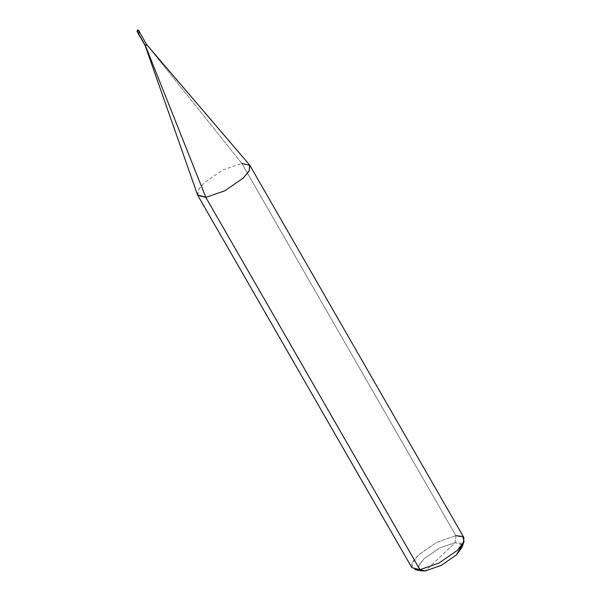 <?xml version="1.0" encoding="UTF-8"?>
<svg xmlns="http://www.w3.org/2000/svg" width="601" height="601" viewBox="0 0 601 601"><rect width="100%" height="100%" fill="white"/><g stroke="black" fill="none" stroke-linecap="round" stroke-linejoin="round"><path stroke-width="0.45" stroke-dasharray="3 2.25" d="M139.5 32.123L138.298 33.258C137.862 32.98 138.26 32.597 139.5 32.123L138.553 30.478C137.321 30.951 136.915 31.335 137.351 31.613C136.915 31.335 137.321 30.951 138.553 30.478L139.5 32.123C138.26 32.597 137.862 32.98 138.298 33.258L139.5 32.123L138.305 33.258C137.869 32.98 138.268 32.597 139.5 32.123C138.268 32.597 137.869 32.98 138.305 33.258L139.5 32.123C139.928 32.401 139.53 32.785 138.305 33.258C139.53 32.785 139.928 32.401 139.5 32.123L146.591 44.466L139.778 32.221M137.479 30.223L138.823 30.546M462.222 544.867L455.257 542.613L425.275 570.95L455.257 542.613L455.889 535.664L241.805 163.367L146.591 44.466C145.367 44.94 144.969 45.315 145.397 45.593C144.969 45.315 145.367 44.94 146.591 44.466L241.805 163.367L222.783 169.963L204.363 182.659L198.503 189.766L197.759 195.355M197.519 194.829L198.743 189.345L204.363 182.659L222.783 169.963L241.805 163.367L249.543 164.914M411.843 567.652L412.587 562.063L418.446 554.956L436.859 542.26L455.889 535.664L436.859 542.26L418.446 554.956L411.61 564.414L415.006 569.598M421.188 570.89L418.356 566.57L424.051 558.69L439.399 548.112L455.257 542.613L439.399 548.112L424.051 558.69L418.942 565.06L418.92 569.763M241.805 163.367L455.889 535.664L463.957 537.685M455.889 535.664L455.257 542.613L461.012 543.312L462.056 547.391"/><path stroke-width="0.9" d="M139.5 32.123C139.935 32.401 139.537 32.785 138.298 33.258C139.537 32.785 139.935 32.401 139.5 32.123L146.591 44.466C147.027 44.744 146.629 45.12 145.397 45.593L205.835 197.376L197.519 194.829L145.126 45.511L137.088 31.545L145.397 45.593L138.11 32.927M138.035 33.19L137.088 31.545C137.141 30.253 137.396 29.757 137.839 30.05L138.553 30.478C138.989 30.756 138.591 31.139 137.351 31.613C138.591 31.139 138.989 30.756 138.553 30.478L137.479 30.223L137.351 31.613L137.479 30.223M418.92 569.763L425.275 570.95L421.188 570.89L415.006 569.598L419.911 569.673L411.843 567.652L197.759 195.355L205.835 197.376L419.911 569.673L425.275 570.95L441.134 565.451L456.482 554.873L462.222 544.867M145.397 45.593C146.629 45.12 147.027 44.744 146.591 44.466L249.543 164.914L249.355 170.556L243.277 178.084L224.857 190.78L205.835 197.376L145.397 45.593M249.881 165.388L463.957 537.685L463.213 543.266L457.353 550.381L438.94 563.077L419.911 569.673L205.835 197.376L224.857 190.78L243.277 178.084L249.13 170.969L249.881 165.388L241.805 163.367M464.047 541.396L462.056 547.391L456.482 554.873L441.134 565.451L425.275 570.95L419.911 569.673L438.94 563.077L457.353 550.381L464.047 541.396L462.793 536.505L455.889 535.664M138.823 30.546L139.77 32.191"/></g></svg>
